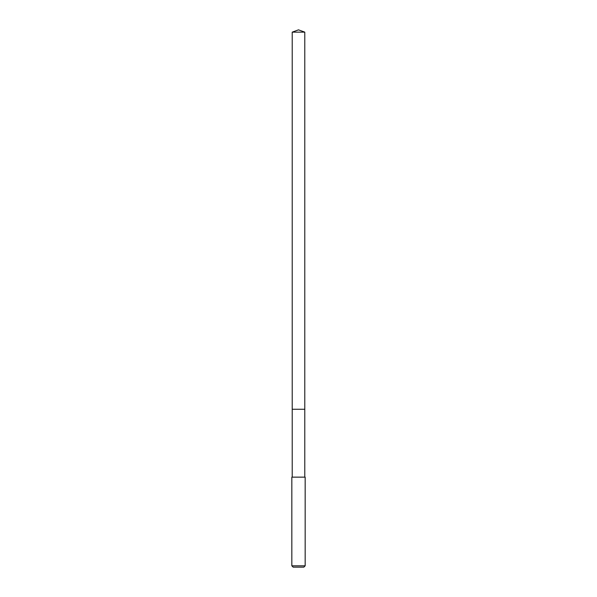 <?xml version="1.0" encoding="UTF-8"?>
<svg xmlns="http://www.w3.org/2000/svg" width="597" height="597" viewBox="0 0 597 597"><rect width="100%" height="100%" fill="white"/><g stroke="black" fill="none" stroke-linecap="round" stroke-linejoin="round"><path stroke-width="0.9" d="M304.783 477.145L304.783 32.141L292.217 32.141L292.217 409.251L304.783 409.251L292.217 409.251L292.217 32.141L298.5 29.85L292.217 32.141M298.5 477.145L291.836 477.145L291.836 565.814L305.164 565.814L305.164 477.145L298.5 477.145M291.836 565.814L293.164 567.15L303.836 567.15L305.164 565.814M298.5 29.85L304.783 32.141M292.217 477.145L292.217 409.251"/></g></svg>
